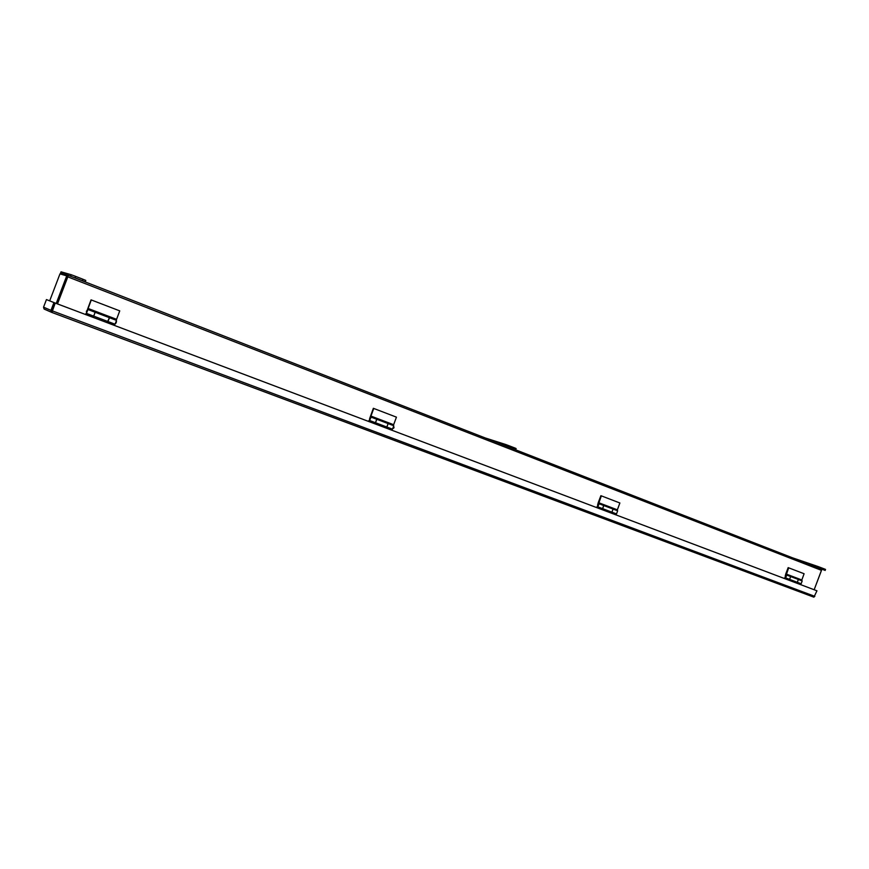 <?xml version="1.0" encoding="UTF-8"?>
<svg xmlns="http://www.w3.org/2000/svg" width="869" height="869" viewBox="0 0 869 869"><rect width="100%" height="100%" fill="white"/><g stroke="black" fill="none" stroke-linecap="round" stroke-linejoin="round"><path stroke-width="1.3" d="M786.163 575.767L785.728 577.918L785.185 576.386L785.761 573.953L788.161 567.631L804.097 573.746L801.566 580.688M785.913 575.799L788.694 567.826M786.488 575.854L785.913 577.103C785.424 576.647 785.576 576.223 786.391 575.81L785.913 577.103M797.221 579.036L797.764 579.243M801.131 583.751L802.196 580.937L798.426 579.504M786.326 574.083L801.739 579.949M789.552 579.373L790.627 576.538L786.803 575.082M797.829 579.004L797.275 578.797M798.383 579.482L797.318 582.306L798.339 579.46L790.714 576.571M784.37 578.482L784.631 577.766L788.639 579.026M796.743 582.349L800.61 583.816L796.83 582.121M784.903 578.689L784.631 577.766M800.338 584.522L800.61 583.816M797.264 582.284L785.728 577.918M790.671 576.549L789.639 579.406M789.171 579.221L788.552 579.254M789.085 579.46L785.174 577.972M52.857 308.614L51.847 311.276M51.749 312.395L44.058 308.973L43.548 307.17L46.448 299.577L55.008 302.977L51.488 312.21L50.978 310.363L43.548 307.17M51.89 312.449L55.214 303.064L816.947 590.801L813.916 597.188L816.958 590.801L55.008 302.977L51.858 312.438L813.916 597.188L51.89 312.449M44.634 309.288L44.058 308.973M46.448 299.577L53.943 302.575L50.978 310.363M53.943 302.575L55.214 303.064M816.958 590.801L814.177 589.736L816.958 590.801M60.863 274.148L61.482 273.322L68.064 275.234L67.804 276.863L821.498 570.357L814.155 589.736L821.585 569.988M49.685 300.859L59.972 273.887L66.728 275.875L56.224 303.433M67.684 276.255L57.278 303.835L67.782 276.288L66.728 275.875M821.118 568.978L68.075 275.234L821.118 568.978L821.498 570.357M57.484 303.911L67.804 276.863M825.148 570.368L825.517 569.401L825.181 570.433L817.631 567.49L818.001 566.512L792.734 557.898M821.444 569.01L818.62 567.935L821.444 569.01M818.001 566.512L821.737 567.924L821.368 568.891M825.517 569.401L821.737 567.924M514.676 449.23L515.1 448.1L516.132 448.567L515.708 449.697L505.476 445.71L505.91 444.57L485.217 437.954M511.254 448.002L507.811 446.677L511.254 448.002M505.91 444.57L509.984 446.101L509.56 447.231M515.1 448.1L509.984 446.101M82.403 280.578L82.924 279.231L85.792 280.426L85.281 281.773L68.14 275.332M61.373 273.355L60.537 273.116L61.297 273.431M79.785 279.677L75.179 277.884L79.785 279.677M70.65 276.06L71.171 274.713L61.036 271.812L60.537 273.116M71.171 274.713L75.592 276.364L75.082 277.722M82.924 279.231L75.592 276.364M598.502 504.531L597.948 506.888L597.546 505.28L598.241 502.63L600.881 495.688L619.879 502.988L617.088 510.592M598.285 504.531L601.359 495.873M598.784 504.617L598.144 505.986C597.644 505.715 597.818 505.237 598.676 504.563L598.144 505.986M613.069 509.071L611.939 512.178L616.512 513.905L617.663 510.809L613.112 509.082M598.752 502.738L617.294 509.788M602.565 508.626L603.738 505.519L599.132 503.77M611.939 512.178L613.014 509.049L603.836 505.562M596.655 507.583L596.949 506.801L601.75 508.322M611.352 512.243L616.002 514.003L611.45 511.993M597.144 507.768L596.949 506.801M615.697 514.774L616.002 514.003M611.841 512.145L597.948 506.888M603.781 505.541L602.662 508.669M602.239 508.506L601.663 508.571M602.141 508.756L597.438 506.985M369.825 418.054L373.355 408.3L396.438 417.153L393.32 425.571M370.292 417.935L373.746 408.441M369.51 419.162L369.759 420.563L370.455 417.967M370.694 418.043L369.955 419.564C369.292 418.956 369.488 418.423 370.552 417.989L369.966 419.564M392.484 429.156L393.787 425.745L388.204 423.627M370.857 416.045L393.581 424.68M375.419 422.703L376.722 419.26L371.063 417.109M388.15 423.605L386.857 427.027M368.597 421.432L368.923 420.563L374.8 422.464M386.368 427.157L392.06 429.319L386.477 426.885M368.977 421.574L368.923 420.563M391.734 430.177L392.06 429.319M375.527 422.747L386.814 427.016L388.095 423.583L376.842 419.303L375.527 422.747L369.759 420.563M375.082 422.899L369.314 420.715M87.096 310.472L91.049 299.859L119.748 310.874L116.218 320.27M87.356 310.515L91.288 299.946M86.542 312.188L86.52 313.416L87.443 310.548M87.584 310.602L86.737 312.286C86.118 311.45 86.335 310.863 87.4 310.526L86.737 312.286M115.045 324.202L116.5 320.379L109.505 317.717L107.984 321.519M88.041 308.462L116.533 319.303M86.52 313.416L93.656 316.11L95.112 312.253L87.997 309.549M85.596 314.535L85.966 313.557L93.331 315.99M107.593 321.736L114.73 324.441L107.713 321.432M85.835 314.621L85.966 313.557M114.36 325.397L114.73 324.441M107.799 321.258L109.375 317.674L95.242 312.308M95.166 312.297L93.711 316.12M93.45 316.392L86.205 313.655M814.84 596.362L52.249 310.852M797.362 582.317L801.164 583.762M44.406 309.19L51.727 312.384M393.635 428.265L394.048 427.179M386.911 427.048L392.506 429.167M115.881 323.29L116.522 321.617M108.038 321.552L115.066 324.213M107.93 321.508L93.776 316.153"/></g></svg>
